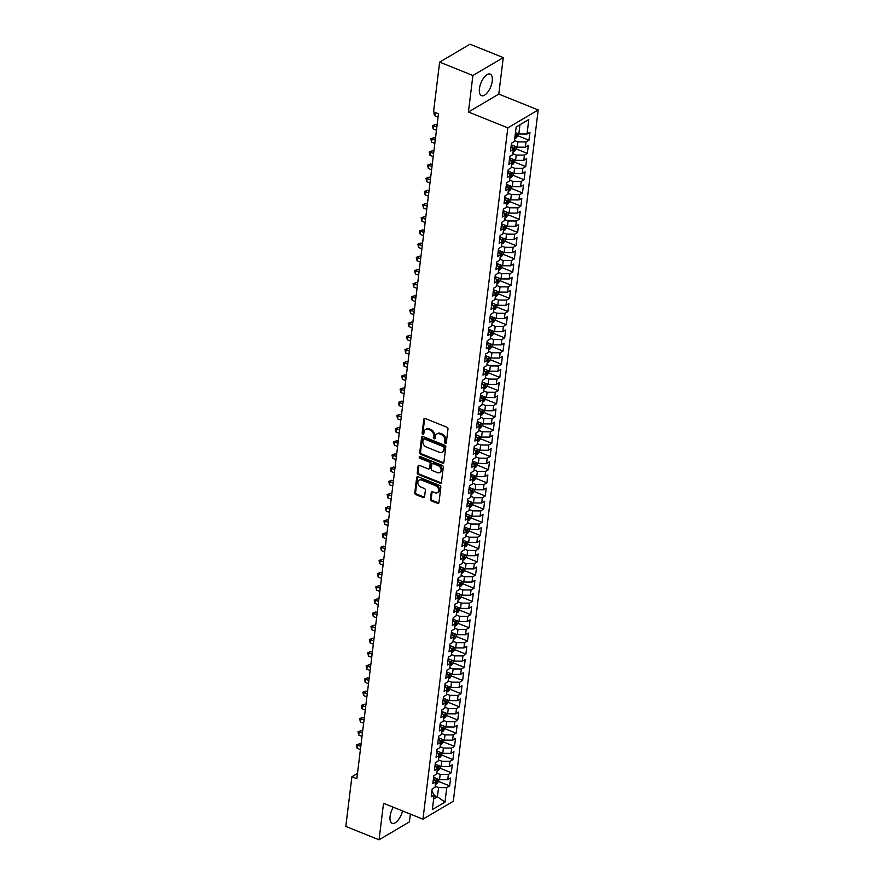 <?xml version="1.0" encoding="UTF-8"?>
<svg xmlns="http://www.w3.org/2000/svg" width="884" height="884" viewBox="0 0 884 884"><rect width="100%" height="100%" fill="white"/><g stroke="black" fill="none" stroke-linecap="round" stroke-linejoin="round"><path stroke-width="1.33" d="M445.348 443.326A1.028 0.785 -120.5 0 0 446.309 442.762L447.989 429.016A1.459 1.127 -120.5 0 0 446.939 427.237L425.182 418.475A1.459 1.127 -120.5 0 0 423.812 419.281L422.132 433.027A1.028 0.785 -120.5 0 0 423.823 433.712L424.044 431.933A4.674 3.591 -120.5 0 1 425.536 429.458A4.674 3.591 -120.5 0 1 428.42 429.348L430.232 430.077A4.674 3.591 -120.5 0 1 433.591 435.779L433.37 437.558A1.028 0.785 -120.5 0 0 435.061 438.232L435.282 436.453A4.674 3.591 -120.5 0 1 436.773 433.989A4.674 3.591 -120.5 0 1 439.657 433.878L441.47 434.608A4.674 3.591 -120.5 0 1 444.829 440.298L444.619 442.077A1.028 0.785 -120.5 0 0 445.348 443.326M436.773 433.989L437.591 433.503A4.674 3.591 -120.5 0 1 440.475 433.392L442.298 434.121A4.674 3.591 -120.5 0 1 445.658 439.812L445.437 441.591A1.028 0.785 -120.5 0 0 446.287 442.884M424.762 418.386A1.459 1.127 -120.5 0 0 424.64 418.795L422.95 432.541A1.028 0.785 -120.5 0 0 423.801 433.823M425.536 429.458L426.353 428.972A4.674 3.591 -120.5 0 1 429.237 428.862L431.049 429.591A4.674 3.591 -120.5 0 1 434.409 435.293L434.188 437.072A1.028 0.785 -120.5 0 0 435.038 438.353M393.258 807.214A11.614 5.26 111.9 0 0 390.087 816.308A11.614 5.26 111.9 0 0 392.153 823.302A11.614 5.26 111.9 0 0 402.496 810.937M492.233 81.085A11.614 5.26 111.9 0 0 490.167 74.09A11.614 5.26 111.9 0 0 483.758 77.814A11.614 5.26 111.9 0 0 479.437 88.643A11.614 5.26 111.9 0 0 481.493 95.638A11.614 5.26 111.9 0 0 487.913 91.914A11.614 5.26 111.9 0 0 492.233 81.085M430.442 499.117A1.459 1.127 -120.5 0 0 431.491 500.897L437.602 503.361A1.459 1.127 -120.5 0 0 438.961 502.554L440.84 487.294A1.459 1.127 -120.5 0 0 439.79 485.504L418.033 476.752A1.459 1.127 -120.5 0 0 416.662 477.559L414.784 492.819A1.459 1.127 -120.5 0 0 415.834 494.598L423.215 497.57A1.459 1.127 -120.5 0 0 424.574 496.764L425.381 490.233A1.459 1.127 -120.5 0 0 424.331 488.443L420.673 486.974A3.912 3.006 -120.5 0 1 417.944 483.636A3.912 3.006 -120.5 0 1 419.115 480.145A3.912 3.006 -120.5 0 1 421.524 480.056L435.845 485.824A3.912 3.006 -120.5 0 1 438.574 489.161A3.912 3.006 -120.5 0 1 437.414 492.653A3.912 3.006 -120.5 0 1 434.994 492.742L432.608 491.78A1.459 1.127 -120.5 0 0 431.248 492.587L430.442 499.117L431.259 498.631A1.459 1.127 -120.5 0 0 432.309 500.421L438.42 502.874A1.459 1.127 -120.5 0 0 438.84 502.963M356.827 778.716L438.475 113.782L433.547 111.793L439.646 62.112L472.896 75.505L468.421 112.003L507.825 127.871L422.95 819.17L383.534 803.302L379.048 839.8L345.799 826.407L351.898 776.738L356.827 778.716M442.541 463.128A1.459 1.127 -120.5 0 0 443.901 462.321L445.779 447.061A1.459 1.127 -120.5 0 0 444.729 445.282L422.972 436.519A1.459 1.127 -120.5 0 0 421.602 437.326L419.723 452.586A1.459 1.127 -120.5 0 0 420.773 454.376L442.541 463.128L443.359 462.652A1.459 1.127 -120.5 0 0 443.779 462.741M443.304 467.172L441.436 482.443A1.459 1.127 -120.5 0 1 440.066 483.25L418.309 474.487A1.459 1.127 -120.5 0 1 417.259 472.708L418.055 466.177A1.459 1.127 -120.5 0 1 419.425 465.371L428.254 468.918A1.459 1.127 -120.5 0 0 429.624 468.111L430.154 463.78A1.459 1.127 -120.5 0 0 429.105 462.001L419.911 458.299A1.028 0.785 -120.5 0 1 420.132 456.487L442.254 465.393A1.459 1.127 -120.5 0 1 443.304 467.172M507.825 127.871L538.201 109.959L453.315 801.247L422.95 819.17M514.753 138.445A3.945 1.79 -173 0 0 516.046 138.037L517.847 135.749L528.963 140.213L529.936 132.313L527.019 134.025L528.798 119.539L516.157 126.998L514.377 141.484L511.46 143.208L510.488 151.109L513.405 149.396L512.764 154.667L509.847 156.38L508.875 164.291L511.792 162.568L511.14 167.838L508.223 169.562L507.261 177.463L510.167 175.75L509.527 181.021L506.609 182.734L505.637 190.646L508.554 188.922L507.902 194.193L504.996 195.917L504.024 203.828L506.93 202.105L506.289 207.375L503.372 209.099L502.399 217L505.317 215.287L504.665 220.558L501.758 222.271L500.786 230.183L503.703 228.459L503.051 233.73L500.134 235.453L499.162 243.354L502.079 241.641L501.438 246.912L498.521 248.625L497.548 256.537L500.466 254.813L499.814 260.084L496.896 261.808L495.935 269.708L498.841 267.996L498.2 273.267L495.283 274.979L494.311 282.891L497.228 281.167L496.576 286.438L493.67 288.162L492.697 296.063L495.604 294.35L494.963 299.621L492.045 301.333L491.073 309.245L493.99 307.522L493.338 312.792L490.432 314.516L489.46 322.417L492.377 320.704L491.725 325.975L488.808 327.688L487.835 335.6L490.753 333.876L490.112 339.147L487.194 340.87L486.222 348.771L489.139 347.058L488.487 352.329L485.57 354.042L484.609 361.954L487.515 360.23L486.874 365.501L483.957 367.225L482.984 375.136L485.902 373.413L485.25 378.683L482.344 380.407L481.371 388.308L484.288 386.584L483.636 391.855L480.719 393.579L479.747 401.491L482.664 399.767L482.023 405.038L479.106 406.762L478.133 414.662L481.051 412.95L480.399 418.22L477.482 419.933L476.52 427.845L479.426 426.121L478.785 431.392L475.868 433.116L474.896 441.017L477.813 439.304L477.161 444.575L474.255 446.287L473.283 454.199L476.189 452.475L475.548 457.746L472.631 459.47L471.658 467.371L474.575 465.658L473.923 470.929L471.017 472.642L470.045 480.553L472.962 478.83L472.31 484.101L469.393 485.824L468.421 493.725L471.338 492.012L470.697 497.283L467.78 498.996L466.807 506.908L469.724 505.184L469.072 510.455L466.155 512.179L465.194 520.079L468.1 518.367L467.459 523.637L464.542 525.35L463.57 533.262L466.487 531.538L465.835 536.809L462.929 538.533L461.956 546.434L464.862 544.721L464.222 549.992L461.304 551.704L460.332 559.616L463.249 557.892L462.597 563.163L459.691 564.887L458.719 572.799L461.636 571.075L460.984 576.346L458.067 578.07L457.094 585.97L460.012 584.258L459.371 589.529L456.453 591.241L455.481 599.153L458.398 597.429L457.746 602.7L454.829 604.424L453.868 612.325L456.774 610.612L456.133 615.883L453.216 617.596L452.243 625.507L455.161 623.784L454.509 629.054L451.602 630.778L450.63 638.679L453.536 636.966L452.895 642.237L449.978 643.95L449.006 651.862L451.923 650.138L451.271 655.409L448.365 657.132L447.392 665.033L450.31 663.32L449.658 668.591L446.74 670.304L445.768 678.216L448.685 676.492L448.044 681.763L445.127 683.487L444.155 691.387L447.072 689.675L446.42 694.946L443.503 696.658L442.541 704.57L445.448 702.846L444.807 708.117L441.889 709.841L440.917 717.742L443.834 716.029L443.182 721.3L440.276 723.013L439.304 730.924L442.21 729.201L441.569 734.471L438.652 736.195L437.679 744.107L440.597 742.383L439.945 747.654L437.039 749.378L436.066 757.279L438.983 755.555L438.331 760.826L435.414 762.549L434.442 770.461L437.359 768.737L436.718 774.008L433.801 775.732L432.828 783.633L435.746 781.92L435.094 787.191L432.177 788.904L431.215 796.816L434.121 795.092L431.933 790.948M528.963 140.213L526.046 141.937L525.405 147.208L517.195 147.164L511.272 144.777M513.129 151.628A3.945 1.79 -173 0 0 514.433 151.208L516.234 148.921L527.35 153.396L528.312 145.484L525.405 147.208M527.35 153.396L524.433 155.12L523.781 160.391L515.571 160.335L509.648 157.96M511.516 164.8A3.945 1.79 -173 0 0 512.808 164.391L514.61 162.103L525.726 166.579L526.698 158.667L523.781 160.391M525.726 166.579L522.809 168.292L522.168 173.562L513.958 173.518L508.035 171.131M509.902 177.982A3.945 1.79 -173 0 0 511.195 177.562L512.996 175.275L524.113 179.75L525.085 171.85L522.168 173.562M524.113 179.75L521.195 181.474L520.543 186.745L512.333 186.69L506.421 184.314M508.278 191.154A3.945 1.79 -173 0 0 509.571 190.745L511.383 188.458L522.488 192.933L523.461 185.021L520.543 186.745M522.488 192.933L519.582 194.646L518.93 199.917L510.72 199.872L504.797 197.486M509.759 201.629L520.875 206.105L521.847 198.204L518.93 199.917M520.875 206.105L517.958 207.828L517.317 213.099L509.107 213.044L503.184 210.668M505.04 217.508A3.945 1.79 -173 0 0 506.344 217.099L508.145 214.812L519.251 219.287L520.223 211.375L517.317 213.099M519.251 219.287L516.344 221L515.692 226.271L507.482 226.227L501.559 223.84M506.521 227.984L517.637 232.459L518.61 224.558L515.692 226.271M517.637 232.459L514.72 234.183L514.079 239.453L505.869 239.409L499.946 237.023M501.803 243.873A3.945 1.79 -173 0 0 503.106 243.454L504.908 241.166L516.024 245.642L516.985 237.73L514.079 239.453M516.024 245.642L513.107 247.354L512.455 252.625L504.245 252.581L498.322 250.194M503.294 254.338L514.4 258.813L515.372 250.912L512.455 252.625M514.4 258.813L511.482 260.537L510.841 265.808L502.631 265.764L496.709 263.377M498.576 270.228A3.945 1.79 -173 0 0 499.869 269.808L501.67 267.52L512.786 271.996L513.759 264.084L510.841 265.808M512.786 271.996L509.869 273.708L509.217 278.979L501.007 278.935L495.095 276.548M500.057 280.692L511.162 285.167L512.134 277.267L509.217 278.979M511.162 285.167L508.256 286.891L507.604 292.162L499.394 292.118L493.471 289.731M495.338 296.582A3.945 1.79 -173 0 0 496.631 296.162L498.432 293.875L509.549 298.35L510.521 290.438L507.604 292.162M509.549 298.35L506.631 300.063L505.991 305.334L497.78 305.289L491.858 302.914M493.714 309.754A3.945 1.79 -173 0 0 495.018 309.345L496.819 307.057L507.924 311.522L508.897 303.621L505.991 305.334M507.924 311.522L505.018 313.245L504.366 318.516L496.156 318.472L490.233 316.085M492.101 322.936A3.945 1.79 -173 0 0 493.394 322.516L495.195 320.229L506.311 324.704L507.283 316.792L504.366 318.516M506.311 324.704L503.394 326.428L502.753 331.699L494.543 331.644L488.62 329.268M490.476 336.108A3.945 1.79 -173 0 0 491.78 335.699L493.581 333.412L504.698 337.876L505.659 329.975L502.753 331.699M504.698 337.876L501.781 339.6L501.129 344.87L492.918 344.826L486.996 342.439M488.863 349.291A3.945 1.79 -173 0 0 490.156 348.871L491.968 346.583L503.073 351.058L504.046 343.158L501.129 344.87M503.073 351.058L500.156 352.782L499.515 358.053L491.305 357.998L485.382 355.622M487.25 362.462A3.945 1.79 -173 0 0 488.543 362.053L490.344 359.766L501.46 364.241L502.432 356.329L499.515 358.053M501.46 364.241L498.543 365.954L497.891 371.225L489.681 371.181L483.769 368.794M485.625 375.645A3.945 1.79 -173 0 0 486.918 375.225L488.73 372.949L499.836 377.413L500.808 369.512L497.891 371.225M499.836 377.413L496.93 379.137L496.278 384.407L488.067 384.352L482.145 381.976M484.012 388.816A3.945 1.79 -173 0 0 485.305 388.407L487.106 386.12L498.222 390.595L499.195 382.684L496.278 384.407M498.222 390.595L495.305 392.308L494.664 397.579L486.454 397.535L480.531 395.148M482.388 401.999A3.945 1.79 -173 0 0 483.692 401.579L485.493 399.303L496.598 403.767L497.57 395.866L494.664 397.579M496.598 403.767L493.692 405.491L493.04 410.762L484.83 410.717L478.907 408.331M480.774 415.171A3.945 1.79 -173 0 0 482.067 414.762L483.868 412.474L494.985 416.95L495.957 409.038L493.04 410.762M494.985 416.95L492.068 418.662L491.427 423.933L483.216 423.889L477.294 421.502M479.15 428.353A3.945 1.79 -173 0 0 480.454 427.944L482.255 425.657L493.371 430.121L494.333 422.221L491.427 423.933M493.371 430.121L490.454 431.845L489.802 437.116L481.592 437.072L475.669 434.685M477.537 441.536A3.945 1.79 -173 0 0 478.83 441.116L480.642 438.829L491.747 443.304L492.719 435.392L489.802 437.116M491.747 443.304L488.83 445.017L488.189 450.287L479.979 450.243L474.056 447.856M475.923 454.707A3.945 1.79 -173 0 0 477.216 454.299L479.017 452.011L490.134 456.476L491.106 448.575L488.189 450.287M490.134 456.476L487.217 458.199L486.565 463.47L478.354 463.426L472.443 461.039M474.299 467.89A3.945 1.79 -173 0 0 475.592 467.47L477.404 465.183L488.509 469.658L489.482 461.746L486.565 463.47M488.509 469.658L485.603 471.371L484.951 476.642L476.741 476.598L470.818 474.211M472.686 481.062A3.945 1.79 -173 0 0 473.979 480.653L475.78 478.366L486.896 482.83L487.869 474.929L484.951 476.642M486.896 482.83L483.979 484.554L483.338 489.824L475.128 489.78L469.205 487.393M471.062 494.244A3.945 1.79 -173 0 0 472.365 493.824L474.167 491.537L485.272 496.012L486.244 488.101L483.338 489.824M485.272 496.012L482.366 497.725L481.714 502.996L473.504 502.952L467.581 500.576M469.448 507.416A3.945 1.79 -173 0 0 470.741 507.007L472.542 504.72L483.659 509.184L484.631 501.283L481.714 502.996M483.659 509.184L480.741 510.908L480.1 516.179L471.89 516.134L465.967 513.748M467.824 520.599A3.945 1.79 -173 0 0 469.128 520.179L470.929 517.891L482.045 522.367L483.007 514.455L480.1 516.179M482.045 522.367L479.128 524.09L478.476 529.361L470.266 529.306L464.354 526.93M466.211 533.77A3.945 1.79 -173 0 0 467.503 533.361L469.316 531.074L480.421 535.549L481.393 527.638L478.476 529.361M480.421 535.549L477.504 537.262L476.863 542.533L468.653 542.489L462.73 540.102M464.597 546.953A3.945 1.79 -173 0 0 465.89 546.533L467.691 544.246L478.808 548.721L479.78 540.82L476.863 542.533M478.808 548.721L475.89 550.445L475.238 555.716L467.028 555.66L461.117 553.285M462.973 560.125A3.945 1.79 -173 0 0 464.266 559.716L466.078 557.428L477.183 561.904L478.156 553.992L475.238 555.716M477.183 561.904L474.277 563.616L473.625 568.887L465.415 568.843L459.492 566.456M461.36 573.307A3.945 1.79 -173 0 0 462.652 572.887L464.454 570.611L475.57 575.075L476.542 567.174L473.625 568.887M475.57 575.075L472.653 576.799L472.012 582.07L463.802 582.015L457.879 579.639M459.735 586.479A3.945 1.79 -173 0 0 461.039 586.07L462.84 583.783L473.946 588.258L474.918 580.346L472.012 582.07M473.946 588.258L471.039 589.971L470.387 595.241L462.177 595.197L456.254 592.81M458.122 599.661A3.945 1.79 -173 0 0 459.415 599.241L461.216 596.965L472.332 601.429L473.305 593.529L470.387 595.241M472.332 601.429L469.415 603.153L468.774 608.424L460.564 608.38L454.641 605.993M456.498 612.844A3.945 1.79 -173 0 0 457.802 612.424L459.603 610.137L470.719 614.612L471.68 606.7L468.774 608.424M470.719 614.612L467.802 616.325L467.15 621.596L458.94 621.551L453.028 619.165M454.884 626.016A3.945 1.79 -173 0 0 456.177 625.607L457.989 623.319L469.095 627.784L470.067 619.883L467.15 621.596M469.095 627.784L466.177 629.507L465.536 634.778L457.326 634.734L451.404 632.347M453.271 639.198A3.945 1.79 -173 0 0 454.564 638.778L456.365 636.491L467.481 640.966L468.454 633.054L465.536 634.778M467.481 640.966L464.564 642.679L463.912 647.95L455.713 647.906L449.79 645.519M451.647 652.37A3.945 1.79 -173 0 0 452.939 651.961L454.752 649.674L465.857 654.138L466.829 646.237L463.912 647.95M465.857 654.138L462.951 655.862L462.299 661.133L454.089 661.088L448.166 658.702M450.033 665.553A3.945 1.79 -173 0 0 451.326 665.133L453.127 662.845L464.244 667.321L465.216 659.409L462.299 661.133M464.244 667.321L461.326 669.033L460.686 674.304L452.475 674.26L446.553 671.873M448.409 678.724A3.945 1.79 -173 0 0 449.713 678.315L451.514 676.028L462.63 680.492L463.592 672.591L460.686 674.304M462.63 680.492L459.713 682.216L459.061 687.487L450.851 687.443L444.928 685.056M446.796 691.907A3.945 1.79 -173 0 0 448.089 691.487L449.89 689.2L461.006 693.675L461.978 685.763L459.061 687.487M461.006 693.675L458.089 695.399L457.448 700.669L449.238 700.614L443.315 698.238M445.182 705.078A3.945 1.79 -173 0 0 446.475 704.67L448.276 702.382L459.393 706.846L460.365 698.946L457.448 700.669M459.393 706.846L456.476 708.57L455.824 713.841L447.613 713.797L441.702 711.41M443.558 718.261A3.945 1.79 -173 0 0 444.851 717.841L446.663 715.554L457.768 720.029L458.741 712.128L455.824 713.841M457.768 720.029L454.862 721.753L454.21 727.024L446 726.968L440.077 724.593M441.945 731.433A3.945 1.79 -173 0 0 443.238 731.024L445.039 728.736L456.155 733.212L457.127 725.3L454.21 727.024M456.155 733.212L453.238 734.924L452.597 740.195L444.387 740.151L438.464 737.764M440.32 744.615A3.945 1.79 -173 0 0 441.624 744.195L443.425 741.908L454.531 746.383L455.503 738.483L452.597 740.195M454.531 746.383L451.625 748.107L450.973 753.378L442.762 753.323L436.84 750.947M438.707 757.787A3.945 1.79 -173 0 0 440 757.378L441.801 755.091L452.917 759.566L453.89 751.654L450.973 753.378M452.917 759.566L450 761.279L449.359 766.55L441.149 766.505L435.226 764.119M437.083 770.97A3.945 1.79 -173 0 0 438.387 770.55L440.188 768.273L451.304 772.738L452.265 764.837L449.359 766.55M451.304 772.738L448.387 774.461L447.735 779.732L439.525 779.688L433.602 777.301M435.469 784.141A3.945 1.79 -173 0 0 436.762 783.732L438.574 781.445L449.68 785.92L450.652 778.008L447.735 779.732M449.68 785.92L446.763 787.633L444.983 802.131L432.342 809.589L434.121 795.092M433.547 777.776L435.746 781.92M434.077 795.467L437.425 796.816L438.552 787.589L435.215 786.241M446.763 787.633L438.552 787.589M444.983 802.131L437.425 796.816L433.635 799.048M435.171 764.594L437.359 768.737M439.525 779.688L440.177 774.417L436.829 773.069M448.387 774.461L440.177 774.417M436.784 751.422L438.983 755.555M441.149 766.505L441.79 761.234L438.453 759.886M450 761.279L441.79 761.234M438.398 738.239L440.597 742.383M442.762 753.323L443.414 748.052L440.066 746.715M451.625 748.107L443.414 748.052M440.022 725.068L442.21 729.201M444.387 740.151L445.028 734.88L441.68 733.532M453.238 734.924L445.028 734.88M441.635 711.885L443.834 716.029M446 726.968L446.652 721.698L443.304 720.349M454.862 721.753L446.652 721.698M443.26 698.703L445.448 702.846M447.613 713.797L448.265 708.526L444.917 707.178M456.476 708.57L448.265 708.526M444.873 685.531L447.072 689.675M449.238 700.614L449.879 695.343L446.542 693.995M458.089 695.399L449.879 695.343M446.497 672.348L448.685 676.492M450.851 687.443L451.503 682.172L448.155 680.824M459.713 682.216L451.503 682.172M448.111 659.177L450.31 663.32M452.475 674.26L453.116 668.989L449.779 667.641M461.326 669.033L453.116 668.989M449.724 645.994L451.923 650.138M454.089 661.088L454.741 655.817L451.392 654.469M462.951 655.862L454.741 655.817M451.348 632.822L453.536 636.966M455.713 647.906L456.354 642.635L453.006 641.287M464.564 642.679L456.354 642.635M452.962 619.64L455.161 623.784M457.326 634.734L457.978 629.463L454.63 628.115M466.177 629.507L457.978 629.463M454.586 606.468L456.774 610.612M458.94 621.551L459.592 616.281L456.243 614.933M467.802 616.325L459.592 616.281M456.199 593.286L458.398 597.429M460.564 608.38L461.205 603.109L457.868 601.761M469.415 603.153L461.205 603.109M457.824 580.114L460.012 584.258M462.177 595.197L462.829 589.926L459.481 588.578M471.039 589.971L462.829 589.926M459.437 566.931L461.636 571.075M463.802 582.015L464.443 576.744L461.094 575.407M472.653 576.799L464.443 576.744M461.05 553.76L463.249 557.892M465.415 568.843L466.067 563.572L462.719 562.224M474.277 563.616L466.067 563.572M462.675 540.577L464.862 544.721M467.028 555.66L467.68 550.389L464.332 549.052M475.89 550.445L467.68 550.389M464.288 527.394L466.487 531.538M468.653 542.489L469.293 537.218L465.956 535.87M477.504 537.262L469.293 537.218M465.912 514.223L468.1 518.367M470.266 529.306L470.918 524.035L467.57 522.687M479.128 524.09L470.918 524.035M467.526 501.04L469.724 505.184M471.89 516.134L472.531 510.864L469.194 509.516M480.741 510.908L472.531 510.864M469.15 487.869L471.338 492.012M473.504 502.952L474.156 497.681L470.807 496.333M482.366 497.725L474.156 497.681M470.763 474.686L472.962 478.83M475.128 489.78L475.769 484.509L472.421 483.161M483.979 484.554L475.769 484.509M472.376 461.514L474.575 465.658M476.741 476.598L477.393 471.327L474.045 469.979M485.603 471.371L477.393 471.327M474.001 448.332L476.189 452.475M478.354 463.426L479.006 458.155L475.658 456.807M487.217 458.199L479.006 458.155M475.614 435.16L477.813 439.304M479.979 450.243L480.62 444.972L477.283 443.624M488.83 445.017L480.62 444.972M477.238 421.977L479.426 426.121M481.592 437.072L482.244 431.801L478.896 430.453M490.454 431.845L482.244 431.801M478.852 408.806L481.051 412.95M483.216 423.889L483.857 418.618L480.52 417.27M492.068 418.662L483.857 418.618M480.465 395.623L482.664 399.767M484.83 410.717L485.482 405.447L482.134 404.099M493.692 405.491L485.482 405.447M482.089 382.452L484.288 386.584M486.454 397.535L487.095 392.264L483.747 390.916M495.305 392.308L487.095 392.264M483.703 369.269L485.902 373.413M488.067 384.352L488.719 379.081L485.371 377.744M496.93 379.137L488.719 379.081M485.327 356.097L487.515 360.23M489.681 371.181L490.333 365.91L486.985 364.562M498.543 365.954L490.333 365.91M486.94 342.915L489.139 347.058M491.305 357.998L491.946 352.727L488.609 351.379M500.156 352.782L491.946 352.727M488.565 329.732L490.753 333.876M492.918 344.826L493.57 339.555L490.222 338.207M501.781 339.6L493.57 339.555M490.178 316.56L492.377 320.704M494.543 331.644L495.184 326.373L491.847 325.025M503.394 326.428L495.184 326.373M491.791 303.378L493.99 307.522M496.156 318.472L496.808 313.201L493.46 311.853M505.018 313.245L496.808 313.201M493.416 290.206L495.604 294.35M497.78 305.289L498.421 300.019L495.073 298.67M506.631 300.063L498.421 300.019M495.029 277.023L497.228 281.167M499.394 292.118L500.046 286.847L496.697 285.499M508.256 286.891L500.046 286.847M496.653 263.852L498.841 267.996M501.007 278.935L501.659 273.664L498.311 272.316M509.869 273.708L501.659 273.664M498.267 250.669L500.466 254.813M502.631 265.764L503.272 260.493L499.935 259.145M511.482 260.537L503.272 260.493M499.891 237.498L502.079 241.641M504.245 252.581L504.897 247.31L501.548 245.962M513.107 247.354L504.897 247.31M501.504 224.315L503.703 228.459M505.869 239.409L506.51 234.138L503.173 232.79M514.72 234.183L506.51 234.138M503.118 211.143L505.317 215.287M507.482 226.227L508.134 220.956L504.786 219.608M516.344 221L508.134 220.956M504.742 197.961L506.93 202.105M509.107 213.044L509.748 207.773L506.399 206.436M517.958 207.828L509.748 207.773M506.355 184.789L508.554 188.922M510.72 199.872L511.372 194.602L508.024 193.253M519.582 194.646L511.372 194.602M507.98 171.607L510.167 175.75M512.333 186.69L512.985 181.419L509.637 180.082M521.195 181.474L512.985 181.419M509.593 158.424L511.792 162.568M513.958 173.518L514.598 168.247L511.261 166.899M522.809 168.292L514.598 168.247M511.217 145.252L513.405 149.396M515.571 160.335L516.223 155.065L512.875 153.717M524.433 155.12L516.223 155.065M517.195 147.164L517.836 141.893L514.499 140.545M526.046 141.937L517.836 141.893M357.479 773.445L351.898 776.738M379.048 839.8L409.425 821.888L410.386 814.109M468.421 112.003L498.786 94.091L503.272 57.593L472.896 75.505M503.272 57.593L470.023 44.2L439.646 62.112M498.786 94.091L538.201 109.959M527.019 134.025L518.809 133.981L515.46 132.633M518.809 133.981L519.947 124.766M422.552 436.431A1.459 1.127 -120.5 0 0 422.419 436.84L420.552 452.111A1.459 1.127 -120.5 0 0 421.602 453.89L443.359 462.652M443.912 447.801A1.028 0.785 -120.5 0 0 443.171 446.553L424.077 438.873A1.028 0.785 -120.5 0 0 423.116 439.436L422.883 441.304A4.674 3.591 -120.5 0 0 426.254 447.006L439.304 452.265A4.674 3.591 -120.5 0 0 442.188 452.155A4.674 3.591 -120.5 0 0 443.68 449.68L444.729 447.315A1.028 0.785 -120.5 0 0 444 446.077L443.171 446.553M423.447 438.895L424.265 438.409A1.028 0.785 -120.5 0 1 424.895 438.387L444 446.077M442.188 452.155L443.006 451.669A4.674 3.591 -120.5 0 0 444.497 449.194L443.68 449.68M444.729 447.315L444.497 449.194M419.005 465.282A1.459 1.127 -120.5 0 0 418.883 465.691L418.077 472.222A1.459 1.127 -120.5 0 0 419.127 474.001L440.884 482.763A1.459 1.127 -120.5 0 0 441.304 482.852M429.149 468.885L429.978 468.398A1.459 1.127 -120.5 0 0 430.442 467.625L430.972 463.293A1.459 1.127 -120.5 0 0 429.922 461.514L420.74 457.813L419.911 458.299M420.022 456.453A1.028 0.785 -120.5 0 0 420.74 457.813M437.414 472.608A3.912 3.006 -120.5 0 0 439.823 472.509A3.912 3.006 -120.5 0 0 440.983 469.028A3.912 3.006 -120.5 0 0 438.254 465.68L433.215 463.658A1.459 1.127 -120.5 0 0 431.845 464.465L431.315 468.796A1.459 1.127 -120.5 0 0 432.364 470.575L437.414 472.608M439.823 472.509L440.641 472.034A3.912 3.006 -120.5 0 0 441.801 468.542A3.912 3.006 -120.5 0 0 439.083 465.205L438.254 465.68M432.309 463.691L433.127 463.205A1.459 1.127 -120.5 0 1 434.033 463.172L439.083 465.205M432.188 491.692A1.459 1.127 -120.5 0 0 432.066 492.101L431.259 498.631M437.414 492.653L438.232 492.167A3.912 3.006 -120.5 0 0 439.392 488.675A3.912 3.006 -120.5 0 0 436.674 485.338L435.845 485.824M419.115 480.145L419.933 479.669A3.912 3.006 -120.5 0 1 422.342 479.57L436.674 485.338M417.613 476.664A1.459 1.127 -120.5 0 0 417.48 477.073L415.613 492.333A1.459 1.127 -120.5 0 0 416.662 494.112L424.033 497.084A1.459 1.127 -120.5 0 0 424.453 497.173M517.847 135.749L518.101 133.705M515.063 135.948A3.945 1.79 7 0 0 515.582 135.827L515.781 134.246A3.945 1.79 -173 0 1 515.25 134.368M511.902 145.794L511.991 145.075A3.945 1.79 -173 0 1 511.991 145.075L511.239 144.998M516.234 148.921L516.488 146.877M513.306 149.142A3.945 1.79 7 0 0 513.969 149.009L514.168 147.429A3.945 1.79 -173 0 1 512.665 147.628M435.193 112.456L434.784 115.749L438.066 117.064M434.784 115.749L433.922 113.749L434.508 112.18M434.077 112.434L435.171 112.456M510.411 158.258A3.945 1.79 -173 0 1 510.366 158.258L509.626 158.181M514.61 162.103L514.864 160.059M437.094 125.009L435.624 124.423L433.569 125.627L433.171 128.92L436.453 130.246M511.681 162.325A3.945 1.79 7 0 0 512.355 162.192L512.543 160.601A3.945 1.79 -173 0 1 511.051 160.8M436.851 126.953L432.464 125.605L435.624 124.423M433.171 128.92L432.464 125.605M508.786 171.441A3.945 1.79 -173 0 1 508.753 171.43L508.002 171.363M512.996 175.275L513.25 173.231M435.469 138.191L434 137.595L431.956 138.81L431.547 142.103L434.829 143.418M510.068 175.496A3.945 1.79 7 0 0 510.731 175.363L510.93 173.783A3.945 1.79 -173 0 1 509.427 173.982M435.237 140.125L430.851 138.788L434 137.595M431.547 142.103L430.851 138.788M507.173 184.612A3.945 1.79 -173 0 1 507.129 184.612L506.388 184.535M511.383 188.458L511.626 186.413M433.856 151.363L432.387 150.777L430.331 151.982L429.933 155.275L433.215 156.601M508.444 188.679A3.945 1.79 7 0 0 509.118 188.546L509.306 186.966A3.945 1.79 -173 0 1 507.814 187.154M433.613 153.308L429.226 151.96L432.387 150.777M429.933 155.275L429.226 151.96M505.427 198.502L505.515 197.784A3.945 1.79 -173 0 1 505.515 197.784L504.775 197.718M510.013 199.585L509.759 201.64L507.957 203.917A3.945 1.79 -173 0 1 506.665 204.337M432.243 164.546L430.773 163.949L428.718 165.164L428.309 168.457L431.591 169.772M506.83 201.85A3.945 1.79 7 0 0 507.493 201.718L507.692 200.138A3.945 1.79 -173 0 1 506.189 200.337M432 166.479L427.613 165.142L430.773 163.949M428.309 168.457L427.613 165.142M503.935 210.967A3.945 1.79 -173 0 1 503.902 210.967L503.151 210.889M508.145 214.812L508.399 212.768M430.618 177.717L429.149 177.132L427.094 178.336L426.696 181.629L429.978 182.955M505.206 215.033A3.945 1.79 7 0 0 505.88 214.9L506.068 213.32A3.945 1.79 -173 0 1 504.576 213.508M430.386 179.662L425.989 178.314L429.149 177.132M426.696 181.629L425.989 178.314M502.322 224.149A3.945 1.79 -173 0 1 502.278 224.138L501.537 224.072M506.775 225.939L506.521 227.995L504.72 230.271A3.945 1.79 -173 0 1 503.427 230.691M429.005 190.9L427.536 190.303L425.48 191.519L425.071 194.811L428.364 196.137M503.593 228.205A3.945 1.79 7 0 0 504.256 228.072L504.455 226.492A3.945 1.79 -173 0 1 502.952 226.691M428.762 192.834L424.375 191.496L427.536 190.303M425.071 194.811L424.375 191.496M500.576 238.039L500.664 237.321A3.945 1.79 -173 0 1 500.664 237.321L499.913 237.243M504.908 241.166L505.162 239.122M427.381 204.071L425.911 203.486L423.867 204.69L423.458 207.983L426.74 209.309M501.979 241.387A3.945 1.79 7 0 0 502.642 241.255L502.841 239.674A3.945 1.79 -173 0 1 501.338 239.862M427.149 206.016L422.751 204.679L425.911 203.486M423.458 207.983L422.751 204.679M499.084 250.503A3.945 1.79 -173 0 1 499.04 250.503L498.3 250.426M503.537 252.294L503.294 254.349L501.482 256.636A3.945 1.79 -173 0 1 500.189 257.045M425.768 217.254L424.298 216.657L422.243 217.873L421.845 221.166L425.127 222.492M500.355 254.559A3.945 1.79 7 0 0 501.029 254.426L501.217 252.846A3.945 1.79 -173 0 1 499.725 253.045M425.524 219.188L421.138 217.851L424.298 216.657M421.845 221.166L421.138 217.851M497.46 263.675A3.945 1.79 -173 0 1 497.427 263.675L496.686 263.598M501.67 267.52L501.924 265.476M424.143 230.426L422.674 229.84L420.629 231.044L420.22 234.348L423.502 235.663M498.742 267.742A3.945 1.79 7 0 0 499.405 267.609L499.604 266.029A3.945 1.79 -173 0 1 498.101 266.217M423.911 232.37L419.524 231.033L422.674 229.84M420.22 234.348L419.524 231.033M495.847 276.858A3.945 1.79 -173 0 1 495.802 276.858L495.062 276.78M500.3 278.648L500.057 280.703L498.244 282.99A3.945 1.79 -173 0 1 496.952 283.399M422.53 243.608L421.06 243.012L419.005 244.227L418.607 247.52L421.889 248.846M497.117 280.913A3.945 1.79 7 0 0 497.791 280.78L497.979 279.2A3.945 1.79 -173 0 1 496.488 279.399M422.287 245.553L417.9 244.205L421.06 243.012M418.607 247.52L417.9 244.205M494.101 290.748L494.189 290.029A3.945 1.79 -173 0 1 494.189 290.029L493.449 289.952M498.432 293.875L498.687 291.831M420.917 256.78L419.447 256.194L417.392 257.399L416.983 260.703L420.265 262.018M495.504 294.096A3.945 1.79 7 0 0 496.167 293.963L496.366 292.383A3.945 1.79 -173 0 1 494.863 292.571M420.673 258.725L416.287 257.388L419.447 256.194M416.983 260.703L416.287 257.388M492.609 303.212A3.945 1.79 -173 0 1 492.576 303.212L491.824 303.135M496.819 307.057L497.073 305.002M419.292 269.963L417.823 269.366L415.767 270.581L415.369 273.874L418.651 275.2M493.891 307.267A3.945 1.79 7 0 0 494.554 307.135L494.742 305.555A3.945 1.79 -173 0 1 493.25 305.753M419.06 271.907L414.662 270.559L417.823 269.366M415.369 273.874L414.662 270.559M490.996 316.395A3.945 1.79 -173 0 1 490.952 316.384L490.211 316.306M495.195 320.229L495.449 318.185M417.679 283.145L416.209 282.548L414.154 283.764L413.745 287.057L417.038 288.372M492.266 320.45A3.945 1.79 7 0 0 492.929 320.317L493.128 318.737A3.945 1.79 -173 0 1 491.626 318.936M417.436 285.079L413.049 283.742L416.209 282.548M413.745 287.057L413.049 283.742M489.25 330.284L489.338 329.566A3.945 1.79 -173 0 1 489.338 329.566L488.587 329.489M493.581 333.412L493.836 331.367M416.055 296.317L414.585 295.731L412.541 296.936L412.132 300.228L415.414 301.554M490.653 333.633A3.945 1.79 7 0 0 491.316 333.5L491.515 331.909A3.945 1.79 -173 0 1 490.012 332.108M415.823 298.262L411.425 296.913L414.585 295.731M412.132 300.228L411.425 296.913M487.758 342.749A3.945 1.79 -173 0 1 487.714 342.738L486.974 342.661M491.968 346.583L492.211 344.539M414.441 309.499L412.972 308.903L410.916 310.118L410.519 313.411L413.8 314.726M489.029 346.804A3.945 1.79 7 0 0 489.703 346.672L489.891 345.091A3.945 1.79 -173 0 1 488.399 345.29M414.198 311.433L409.811 310.096L412.972 308.903M410.519 313.411L409.811 310.096M486.134 355.921A3.945 1.79 -173 0 1 486.101 355.921L485.36 355.843M490.344 359.766L490.598 357.722M412.817 322.671L411.358 322.085L409.303 323.29L408.894 326.583L412.176 327.909M487.416 359.987A3.945 1.79 7 0 0 488.078 359.854L488.277 358.263A3.945 1.79 -173 0 1 486.775 358.462M412.585 324.616L408.198 323.268L411.358 322.085M408.894 326.583L408.198 323.268M484.52 369.103A3.945 1.79 -173 0 1 484.476 369.092L483.736 369.026M488.73 372.949L488.974 370.893M411.204 335.854L409.734 335.257L407.679 336.472L407.281 339.765L410.563 341.08M485.791 373.159A3.945 1.79 7 0 0 486.465 373.026L486.653 371.446A3.945 1.79 -173 0 1 485.161 371.645M410.972 337.787L406.574 336.45L409.734 335.257M407.281 339.765L406.574 336.45M482.774 382.993L482.863 382.275A3.945 1.79 -173 0 1 482.863 382.275L482.123 382.197M487.106 386.12L487.36 384.076M409.59 349.025L408.121 348.44L406.065 349.644L405.657 352.937L408.938 354.263M484.178 386.341A3.945 1.79 7 0 0 484.841 386.209L485.04 384.628A3.945 1.79 -173 0 1 483.537 384.816M409.347 350.97L404.96 349.622L408.121 348.44M405.657 352.937L404.96 349.622M481.283 395.457A3.945 1.79 -173 0 1 481.25 395.446L480.498 395.38M485.493 399.303L485.747 397.248M407.966 362.208L406.496 361.611L404.452 362.827L404.043 366.12L407.325 367.446M482.565 399.513A3.945 1.79 7 0 0 483.228 399.38L483.426 397.8A3.945 1.79 -173 0 1 481.924 397.999M407.734 364.142L403.336 362.805L406.496 361.611M404.043 366.12L403.336 362.805M479.669 408.629A3.945 1.79 -173 0 1 479.625 408.629L478.885 408.552M483.868 412.474L484.123 410.43M406.353 375.38L404.883 374.794L402.828 375.998L402.419 379.291L405.712 380.617M480.94 412.695A3.945 1.79 7 0 0 481.614 412.563L481.802 410.983A3.945 1.79 -173 0 1 480.31 411.171M406.11 377.324L401.723 375.987L404.883 374.794M402.419 379.291L401.723 375.987M478.045 421.812A3.945 1.79 -173 0 1 478.012 421.801L477.261 421.734M482.255 425.657L482.509 423.602M404.728 388.562L403.259 387.966L401.214 389.181L400.806 392.474L404.087 393.8M479.327 425.867A3.945 1.79 7 0 0 479.99 425.734L480.189 424.154A3.945 1.79 -173 0 1 478.686 424.353M404.496 390.496L400.109 389.159L403.259 387.966M400.806 392.474L400.109 389.159M476.432 434.983A3.945 1.79 -173 0 1 476.388 434.983L475.647 434.906M480.642 438.829L480.885 436.784M403.115 401.734L401.645 401.148L399.59 402.353L399.192 405.646L402.474 406.971M477.703 439.05A3.945 1.79 7 0 0 478.377 438.917L478.564 437.337A3.945 1.79 -173 0 1 477.073 437.525M402.872 403.679L398.485 402.342L401.645 401.148M399.192 405.646L398.485 402.342M474.807 448.166A3.945 1.79 -173 0 1 474.774 448.166L474.034 448.089M479.017 452.011L479.272 449.956M401.502 414.916L400.032 414.32L397.977 415.535L397.568 418.828L400.85 420.154M476.089 452.221A3.945 1.79 7 0 0 476.752 452.089L476.951 450.508A3.945 1.79 -173 0 1 475.448 450.707M401.259 416.861L396.872 415.513L400.032 414.32M397.568 418.828L396.872 415.513M473.194 461.337A3.945 1.79 -173 0 1 473.15 461.337L472.41 461.26M477.404 465.183L477.647 463.139M399.877 428.088L398.408 427.502L396.352 428.707L395.955 432.011L399.236 433.326M474.465 465.404A3.945 1.79 7 0 0 475.139 465.271L475.327 463.691A3.945 1.79 -173 0 1 473.835 463.879M399.645 430.033L395.247 428.696L398.408 427.502M395.955 432.011L395.247 428.696M471.448 475.238L471.537 474.52A3.945 1.79 -173 0 1 471.537 474.52L470.796 474.443M475.78 478.366L476.034 476.31M398.264 441.271L396.794 440.674L394.739 441.889L394.33 445.182L397.623 446.508M472.852 478.576A3.945 1.79 7 0 0 473.515 478.443L473.713 476.863A3.945 1.79 -173 0 1 472.211 477.062M398.021 443.216L393.634 441.867L396.794 440.674M394.33 445.182L393.634 441.867M469.957 487.703A3.945 1.79 -173 0 1 469.923 487.692L469.172 487.614M474.167 491.537L474.421 489.493M396.64 454.442L395.17 453.857L393.126 455.061L392.717 458.365L395.999 459.68M471.238 491.758A3.945 1.79 7 0 0 471.901 491.626L472.1 490.045A3.945 1.79 -173 0 1 470.597 490.244M396.408 456.387L392.01 455.05L395.17 453.857M392.717 458.365L392.01 455.05M468.343 500.874A3.945 1.79 -173 0 1 468.299 500.874L467.559 500.797M472.542 504.72L472.796 502.676M395.026 467.625L393.557 467.028L391.502 468.244L391.104 471.537L394.386 472.863M469.614 504.941A3.945 1.79 7 0 0 470.288 504.797L470.476 503.217A3.945 1.79 -173 0 1 468.984 503.416M394.783 469.57L390.397 468.222L393.557 467.028M391.104 471.537L390.397 468.222M466.597 514.764L466.686 514.046A3.945 1.79 -173 0 1 466.686 514.046L465.934 513.969M470.929 517.891L471.183 515.847M393.402 480.808L391.932 480.211L389.888 481.426L389.479 484.719L392.761 486.034M468.001 518.112A3.945 1.79 7 0 0 468.664 517.98L468.863 516.4A3.945 1.79 -173 0 1 467.36 516.599M393.17 482.741L388.783 481.404L391.932 480.211M389.479 484.719L388.783 481.404M465.106 527.229A3.945 1.79 -173 0 1 465.061 527.229L464.321 527.151M469.316 531.074L469.559 529.03M391.789 493.979L390.319 493.394L388.264 494.598L387.866 497.891L391.148 499.217M466.376 531.295A3.945 1.79 7 0 0 467.05 531.162L467.238 529.571A3.945 1.79 -173 0 1 465.746 529.77M391.546 495.924L387.159 494.576L390.319 493.394M387.866 497.891L387.159 494.576M463.481 540.411A3.945 1.79 -173 0 1 463.448 540.4L462.708 540.334M467.691 544.246L467.945 542.201M390.175 507.162L388.706 506.565L386.651 507.781L386.242 511.074L389.524 512.389M464.763 544.467A3.945 1.79 7 0 0 465.426 544.334L465.625 542.754A3.945 1.79 -173 0 1 464.122 542.953M389.932 509.096L385.546 507.759L388.706 506.565M386.242 511.074L385.546 507.759M461.868 553.583A3.945 1.79 -173 0 1 461.824 553.583L461.083 553.506M466.078 557.428L466.321 555.384M388.551 520.333L387.082 519.748L385.026 520.952L384.628 524.245L387.91 525.571M463.139 557.649A3.945 1.79 7 0 0 463.813 557.517L464.001 555.937A3.945 1.79 -173 0 1 462.509 556.124M388.319 522.278L383.921 520.93L387.082 519.748M384.628 524.245L383.921 520.93M460.122 567.473L460.21 566.755A3.945 1.79 -173 0 1 460.21 566.755L459.47 566.688M464.454 570.611L464.708 568.556M386.938 533.516L385.468 532.919L383.413 534.135L383.004 537.428L386.297 538.743M461.525 570.821A3.945 1.79 7 0 0 462.188 570.688L462.387 569.108A3.945 1.79 -173 0 1 460.884 569.307M386.695 535.45L382.308 534.113L385.468 532.919M383.004 537.428L382.308 534.113M458.63 579.937A3.945 1.79 -173 0 1 458.597 579.937L457.846 579.86M462.84 583.783L463.094 581.738M385.313 546.688L383.844 546.102L381.8 547.307L381.391 550.599L384.673 551.925M459.912 584.004A3.945 1.79 7 0 0 460.575 583.871L460.774 582.291A3.945 1.79 -173 0 1 459.271 582.479M385.081 548.632L380.684 547.284L383.844 546.102M381.391 550.599L380.684 547.284M457.017 593.12A3.945 1.79 -173 0 1 456.973 593.109L456.232 593.042M461.216 596.965L461.47 594.91M383.7 559.87L382.231 559.274L380.175 560.489L379.777 563.782L383.059 565.108M458.288 597.175A3.945 1.79 7 0 0 458.962 597.043L459.15 595.462A3.945 1.79 -173 0 1 457.658 595.661M383.457 561.804L379.07 560.467L382.231 559.274M379.777 563.782L379.07 560.467M455.271 607.01L455.359 606.291A3.945 1.79 -173 0 1 455.359 606.291L454.608 606.214M459.603 610.137L459.857 608.093M382.076 573.042L380.606 572.456L378.562 573.661L378.153 576.954L381.435 578.28M456.674 610.358A3.945 1.79 7 0 0 457.337 610.225L457.536 608.645A3.945 1.79 -173 0 1 456.034 608.833M381.844 574.987L377.457 573.65L380.606 572.456M378.153 576.954L377.457 573.65M453.779 619.474A3.945 1.79 -173 0 1 453.735 619.474L452.995 619.397M457.989 623.319L458.232 621.264M380.463 586.225L378.993 585.628L376.938 586.843L376.54 590.136L379.822 591.462M455.05 623.529A3.945 1.79 7 0 0 455.724 623.397L455.912 621.817A3.945 1.79 -173 0 1 454.42 622.016M380.219 588.158L375.833 586.821L378.993 585.628M376.54 590.136L375.833 586.821M452.155 632.646A3.945 1.79 -173 0 1 452.122 632.646L451.381 632.568M456.365 636.491L456.619 634.447M378.849 599.396L377.38 598.811L375.324 600.015L374.915 603.319L378.197 604.634M453.437 636.712A3.945 1.79 7 0 0 454.1 636.579L454.299 634.999A3.945 1.79 -173 0 1 452.796 635.187M378.606 601.341L374.219 600.004L377.38 598.811M374.915 603.319L374.219 600.004M450.542 645.828A3.945 1.79 -173 0 1 450.508 645.828L449.757 645.751M454.752 649.674L455.006 647.618M377.225 612.579L375.755 611.982L373.7 613.198L373.302 616.491L376.584 617.817M451.812 649.884A3.945 1.79 7 0 0 452.486 649.751L452.674 648.171A3.945 1.79 -173 0 1 451.183 648.37M376.993 614.524L372.595 613.176L375.755 611.982M373.302 616.491L372.595 613.176M448.796 659.718L448.884 659A3.945 1.79 -173 0 1 448.884 659L448.144 658.923M453.127 662.845L453.382 660.801M375.612 625.75L374.142 625.165L372.087 626.369L371.678 629.673L374.971 630.988M450.199 663.066A3.945 1.79 7 0 0 450.862 662.934L451.061 661.354A3.945 1.79 -173 0 1 449.558 661.541M375.368 627.695L370.982 626.358L374.142 625.165M371.678 629.673L370.982 626.358M447.304 672.183A3.945 1.79 -173 0 1 447.271 672.183L446.519 672.105M451.514 676.028L451.768 673.973M373.987 638.933L372.518 638.336L370.473 639.552L370.064 642.845L373.346 644.171M448.586 676.238A3.945 1.79 7 0 0 449.249 676.105L449.448 674.525A3.945 1.79 -173 0 1 447.945 674.724M373.755 640.878L369.357 639.53L372.518 638.336M370.064 642.845L369.357 639.53M445.691 685.365A3.945 1.79 -173 0 1 445.647 685.354L444.906 685.277M449.89 689.2L450.144 687.155M372.374 652.116L370.904 651.519L368.849 652.735L368.451 656.027L371.733 657.342M446.961 689.421A3.945 1.79 7 0 0 447.636 689.288L447.823 687.708A3.945 1.79 -173 0 1 446.332 687.907M372.131 654.049L367.744 652.712L370.904 651.519M368.451 656.027L367.744 652.712M443.945 699.255L444.033 698.537A3.945 1.79 -173 0 1 444.033 698.537L443.282 698.459M448.276 702.382L448.531 700.338M370.75 665.287L369.28 664.702L367.236 665.906L366.827 669.199L370.109 670.525M445.348 702.603A3.945 1.79 7 0 0 446.011 702.471L446.21 700.879A3.945 1.79 -173 0 1 444.707 701.078M370.518 667.232L366.131 665.884L369.28 664.702M366.827 669.199L366.131 665.884M442.453 711.719A3.945 1.79 -173 0 1 442.409 711.708L441.668 711.631M446.663 715.554L446.906 713.51M369.136 678.47L367.667 677.873L365.611 679.089L365.214 682.382L368.495 683.697M443.724 715.775A3.945 1.79 7 0 0 444.398 715.642L444.586 714.062A3.945 1.79 -173 0 1 443.094 714.261M368.893 680.404L364.506 679.067L367.667 677.873M365.214 682.382L364.506 679.067M440.829 724.891A3.945 1.79 -173 0 1 440.796 724.891L440.055 724.814M445.039 728.736L445.293 726.692M367.523 691.642L366.053 691.056L363.998 692.26L363.589 695.553L366.871 696.879M442.111 728.957A3.945 1.79 7 0 0 442.773 728.825L442.972 727.234A3.945 1.79 -173 0 1 441.47 727.433M367.28 693.586L362.893 692.238L366.053 691.056M363.589 695.553L362.893 692.238M439.215 738.074A3.945 1.79 -173 0 1 439.182 738.063L438.431 737.996M443.425 741.908L443.68 739.864M365.899 704.824L364.429 704.228L362.374 705.443L361.976 708.736L365.258 710.051M440.486 742.129A3.945 1.79 7 0 0 441.16 741.996L441.348 740.416A3.945 1.79 -173 0 1 439.856 740.615M365.667 706.758L361.269 705.421L364.429 704.228M361.976 708.736L361.269 705.421M437.469 751.964L437.558 751.245A3.945 1.79 -173 0 1 437.558 751.245L436.818 751.168M441.801 755.091L442.055 753.046M364.285 717.996L362.816 717.41L360.76 718.615L360.352 721.908L363.644 723.234M438.873 755.312A3.945 1.79 7 0 0 439.536 755.179L439.735 753.599A3.945 1.79 -173 0 1 438.232 753.787M364.042 719.941L359.655 718.593L362.816 717.41M360.352 721.908L359.655 718.593M435.978 764.428A3.945 1.79 -173 0 1 435.945 764.417L435.193 764.351M440.188 768.273L440.442 766.218M362.661 731.178L361.191 730.582L359.147 731.797L358.738 735.09L362.02 736.416M437.26 768.483A3.945 1.79 7 0 0 437.923 768.351L438.121 766.771A3.945 1.79 -173 0 1 436.619 766.969M362.429 733.112L358.031 731.775L361.191 730.582M358.738 735.09L358.031 731.775M434.364 777.6A3.945 1.79 -173 0 1 434.32 777.6L433.58 777.522M438.574 781.445L438.818 779.401M361.048 744.35L359.578 743.764L357.523 744.969L357.125 748.262L360.407 749.588M435.635 781.666A3.945 1.79 7 0 0 436.309 781.533L436.497 779.953A3.945 1.79 -173 0 1 435.005 780.141M360.805 746.295L356.418 744.958L359.578 743.764M357.125 748.262L356.418 744.958M445.658 439.812L444.829 440.298M442.298 434.121L441.47 434.608M440.475 433.392L439.657 433.878M434.188 437.072L433.37 437.558M434.409 435.293L433.591 435.779M431.049 429.591L430.232 430.077M429.237 428.862L428.42 429.348M422.95 432.541L422.132 433.027M424.64 418.795L423.812 419.281M445.437 441.591L444.619 442.077M421.602 453.89L420.773 454.376M420.552 452.111L419.723 452.586M422.419 436.84L421.602 437.326M424.895 438.387L424.077 438.873M440.884 482.763L440.066 483.25M419.127 474.001L418.309 474.487M418.077 472.222L417.259 472.708M418.883 465.691L418.055 466.177M430.442 467.625L429.624 468.111M430.972 463.293L430.154 463.78M429.922 461.514L429.105 462.001M434.033 463.172L433.215 463.658M432.066 492.101L431.248 492.587M422.342 479.57L421.524 480.056M424.033 497.084L423.215 497.57M416.662 494.112L415.834 494.598M415.613 492.333L414.784 492.819M417.48 477.073L416.662 477.559M438.42 502.874L437.602 503.361M432.309 500.421L431.491 500.897M516.09 137.981L516.687 133.13M514.477 151.153L515.074 146.302M513.096 148.656L513.969 149.009M512.853 164.336L513.449 159.485M510.278 158.976L510.366 158.258M511.482 161.838L512.355 162.192M511.239 177.507L511.836 172.667M508.665 172.148L508.753 171.43M509.858 175.01L510.731 175.363M509.615 190.69L510.212 185.839M507.04 185.331L507.129 184.612M508.245 188.193L509.118 188.546M508.002 203.861L508.598 199.022M506.631 201.364L507.493 201.718M506.388 217.044L506.974 212.193M503.814 211.685L503.902 210.967M505.007 214.547L505.88 214.9M504.764 230.216L505.361 225.376M502.189 224.856L502.278 224.138M503.394 227.729L504.256 228.072M503.151 243.398L503.747 238.547M501.769 240.901L502.642 241.255M501.526 256.57L502.123 251.73M498.952 251.211L499.04 250.503M500.156 254.084L501.029 254.426M499.913 269.753L500.51 264.902M497.338 264.393L497.427 263.675M498.532 267.255L499.405 267.609M498.3 282.924L498.885 278.084M495.714 277.576L495.802 276.858M496.918 280.438L497.791 280.78M496.675 296.107L497.272 291.256M495.305 293.61L496.167 293.963M495.062 309.289L495.659 304.439M492.487 303.93L492.576 303.212M493.681 306.792L494.554 307.135M493.438 322.461L494.034 317.61M490.863 317.102L490.952 316.384M492.068 319.964L492.929 320.317M491.824 335.644L492.421 330.793M490.443 333.146L491.316 333.5M490.2 348.815L490.797 343.975M487.625 343.456L487.714 342.738M488.83 346.318L489.703 346.672M488.587 361.998L489.183 357.147M486.012 356.639L486.101 355.921M487.206 359.501L488.078 359.854M486.974 375.17L487.559 370.33M484.388 369.81L484.476 369.092M485.592 372.672L486.465 373.026M485.349 388.352L485.946 383.501M483.979 385.855L484.841 386.209M483.736 401.524L484.333 396.684M481.161 396.165L481.25 395.446M482.355 399.038L483.228 399.38M482.111 414.707L482.708 409.856M479.537 409.347L479.625 408.629M480.741 412.209L481.614 412.563M480.498 427.878L481.095 423.038M477.924 422.519L478.012 421.801M479.117 425.392L479.99 425.734M478.874 441.061L479.471 436.21M476.299 435.702L476.388 434.983M477.504 438.563L478.377 438.917M477.261 454.232L477.857 449.392M474.686 448.873L474.774 448.166M475.89 451.746L476.752 452.089M475.647 467.415L476.233 462.564M473.062 462.056L473.15 461.337M474.266 464.918L475.139 465.271M474.023 480.598L474.62 475.747M472.653 478.1L473.515 478.443M472.41 493.769L473.006 488.918M469.835 488.41L469.923 487.692M471.028 491.272L471.901 491.626M470.785 506.952L471.382 502.101M468.211 501.593L468.299 500.874M469.415 504.455L470.288 504.797M469.172 520.124L469.769 515.273M467.791 517.626L468.664 517.98M467.548 533.306L468.144 528.455M464.973 527.947L465.061 527.229M466.177 530.809L467.05 531.162M465.934 546.478L466.531 541.638M463.36 541.118L463.448 540.4M464.564 543.98L465.426 544.334M464.321 559.66L464.907 554.809M461.746 554.301L461.824 553.583M462.94 557.163L463.813 557.517M462.697 572.832L463.293 567.992M461.326 570.335L462.188 570.688M461.083 586.015L461.68 581.164M458.509 580.655L458.597 579.937M459.702 583.517L460.575 583.871M459.459 599.186L460.056 594.346M456.884 593.827L456.973 593.109M458.089 596.7L458.962 597.043M457.846 612.369L458.442 607.518M456.464 609.872L457.337 610.225M456.221 625.541L456.818 620.701M453.647 620.181L453.735 619.474M454.851 623.054L455.724 623.397M454.608 638.723L455.205 633.872M452.033 633.364L452.122 632.646M453.238 636.226L454.1 636.579M452.995 651.895L453.58 647.055M450.42 646.547L450.508 645.828M451.613 649.409L452.486 649.751M451.37 665.077L451.967 660.226M450 662.58L450.862 662.934M449.757 678.26L450.354 673.409M447.182 672.901L447.271 672.183M448.376 675.763L449.249 676.105M448.133 691.432L448.729 686.581M445.558 686.072L445.647 685.354M446.763 688.934L447.636 689.288M446.519 704.614L447.116 699.763M445.138 702.117L446.011 702.471M444.895 717.786L445.492 712.946M442.32 712.427L442.409 711.708M443.525 715.289L444.398 715.642M443.282 730.969L443.878 726.118M440.707 725.609L440.796 724.891M441.912 728.471L442.773 728.825M441.668 744.14L442.254 739.3M439.094 738.781L439.182 738.063M440.287 741.643L441.16 741.996M440.044 757.323L440.641 752.472M438.674 754.826L439.536 755.179M438.431 770.494L439.028 765.654M435.856 765.135L435.945 764.417M437.05 768.008L437.923 768.351M436.807 783.677L437.403 778.826M434.232 778.318L434.32 777.6M435.436 781.18L436.309 781.533"/></g></svg>
